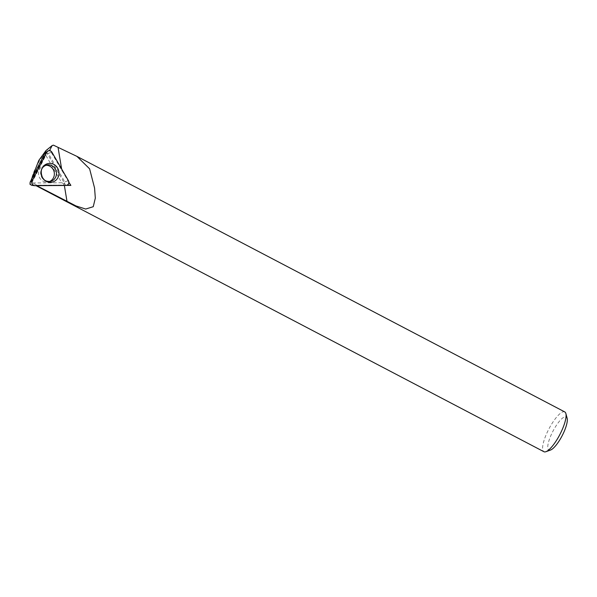 <?xml version="1.0" encoding="UTF-8"?>
<svg xmlns="http://www.w3.org/2000/svg" width="597" height="597" viewBox="0 0 597 597"><rect width="100%" height="100%" fill="white"/><g stroke="black" fill="none" stroke-linecap="round" stroke-linejoin="round"><path stroke-width="0.45" stroke-dasharray="2.98 2.24" d="M36.723 185.689L66.61 185.398M68.886 182.301L50.349 150.84M53.424 145.153C45.857 147.056 29.014 176.175 31.775 182.592L36.73 185.182L67.334 185.122M564.762 411.923A22.462 6.157 -62.4 0 0 548.889 428.959A22.462 6.157 -62.4 0 0 543.919 451.713M36.589 185.622L35.641 185.451L36.73 185.182M550.501 450.056A18.708 5.127 117.6 0 1 550.106 450.175A18.708 5.127 117.6 0 1 553.255 430.616A18.708 5.127 117.6 0 1 567.15 418.281M31.26 179.936L31.387 180.981L45.991 152.257M46.357 152.019L65.446 184.966M31.745 185.309L63.148 185.092L64.424 184.018L64.797 181.846L48.29 153.354L45.394 152.645M45.7 165.294A8.44 7.903 77.3 0 0 44.581 165.459A8.44 7.903 77.3 0 0 38.723 175.428A8.44 7.903 77.3 0 0 48.29 181.921A8.44 7.903 77.3 0 0 49.372 181.592M31.768 182.98L45.827 155.339L61.715 182.749L31.768 182.98L29.984 184.279M61.715 182.749L64.424 184.018M46.156 152.489L45.827 155.339M61.625 168.951L61.939 170.839M32.022 185.331L34.88 185.704M63.148 185.092L66.006 185.466M64.797 181.846L68.431 180.704M48.29 153.354L51.917 152.205M48.29 181.921L50.402 181.443A8.44 7.903 -102.7 0 1 40.842 174.951A8.44 7.903 -102.7 0 1 46.693 164.981L44.581 165.459M36.104 185.697L35.641 185.451"/><path stroke-width="0.9" d="M36.723 185.689L75.983 205.935L85.662 209.047L93.259 206.696L95.319 198.122L94.572 188.07L89.61 168.809L76.961 156.392L53.424 145.153L52.111 145.586L49.864 150.004L46.357 152.019M50.349 150.84L49.864 150.004M66.61 185.398L70.879 185.406L68.886 182.301M36.104 185.697L543.919 451.713A22.462 6.157 -62.4 0 0 545.419 451.847A22.462 6.157 -62.4 0 0 545.904 451.705A22.462 6.157 -62.4 0 0 559.792 434.676A22.462 6.157 -62.4 0 0 565.881 413.557A22.462 6.157 -62.4 0 0 564.762 411.923L76.968 156.392M565.881 413.557L567.15 418.281A18.708 5.127 117.6 0 1 562.076 435.87A18.708 5.127 117.6 0 1 550.501 450.056L545.904 451.705M45.991 152.257L46.223 151.802M52.111 145.586L45.954 150.586L38.805 160.421L31.26 179.936M70.879 185.406L67.334 185.122M66.006 185.466L34.88 185.704A3.172 2.978 -102.7 0 1 32.141 180.973L46.753 152.242A3.172 2.978 -102.7 0 1 51.917 152.205L68.431 180.704A3.172 2.978 -102.7 0 1 66.006 185.466M47.775 151.093L44.775 153.377L30.156 182.115L29.984 184.279L31.745 185.309L34.477 185.682M49.372 181.592A8.44 7.903 77.3 0 0 54.357 173.63A8.44 7.903 77.3 0 0 45.7 165.294M41.066 172.951A9.537 8.933 -102.7 0 1 49.708 163.377A9.537 8.933 -102.7 0 1 58.976 172.817A9.537 8.933 -102.7 0 1 50.335 182.391A9.537 8.933 -102.7 0 1 41.066 172.951M46.753 152.242C48.409 150.213 50.133 150.198 51.917 152.205L68.431 180.704C69.304 183.286 68.498 184.876 66.006 185.466L34.88 185.704C32.35 185.152 31.44 183.577 32.141 180.973L46.753 152.242L44.775 153.377M64.364 185.48L67.028 201.57M58.088 147.593L61.625 168.951M30.156 182.115L32.141 180.973M56.476 173.152A8.44 7.903 -102.7 0 1 50.402 181.443C44.566 181.645 44.051 179.466 42.447 177.518C39.447 169.623 42.514 166.563 46.693 164.981A8.44 7.903 -102.7 0 1 56.476 173.152"/></g></svg>
